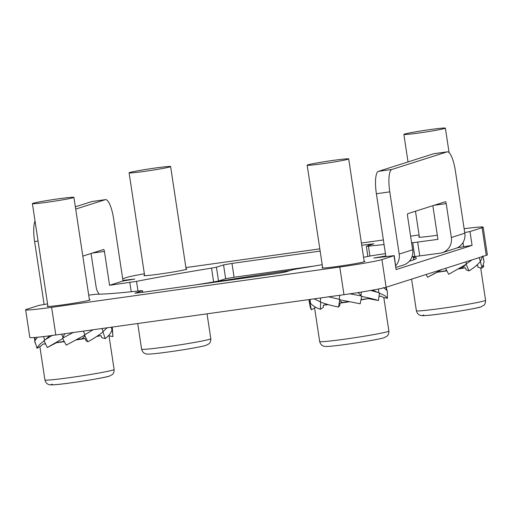 <?xml version="1.0" encoding="UTF-8"?>
<svg xmlns="http://www.w3.org/2000/svg" width="513" height="513" viewBox="0 0 513 513"><rect width="100%" height="100%" fill="white"/><g stroke="black" fill="none" stroke-linecap="round" stroke-linejoin="round"><path stroke-width="0.77" d="M395.747 265.644A13.998 13.518 -107.7 0 0 399.191 254.089L389.784 191.862A20.995 5.361 82 0 1 391.823 169.47L447.079 151.88A20.995 5.361 82 0 1 447.31 151.829A20.995 5.361 82 0 1 455.397 170.976L464.81 233.203A13.998 13.518 72.3 0 1 455.653 248.414L442.18 252.704A13.998 13.518 -107.7 0 1 440.026 253.191L414.812 256.564A165.879 6.996 -8.6 0 0 412.048 256.583M314.289 266.029L234.075 277.244L225.643 278.732L218.525 281.002L213.632 281.951A165.879 6.996 -8.6 0 0 196.62 284.76M361.748 245.272L373.887 243.803L366.551 246.176L368.437 246.182A165.879 6.996 171.4 0 1 384.07 244.573M457.32 247.753L472.075 245.381L396.107 269.569L394.234 255.628L373.791 258.033L385.789 255.968L376.382 193.741A20.995 5.361 -98 0 1 378.421 171.348L433.677 153.753A20.995 5.361 -98 0 1 433.902 153.701L447.31 151.829M415.825 256.5A13.998 0.59 -8.6 0 0 413.26 257.237A13.998 0.59 -8.6 0 0 413.504 257.308A161.678 6.816 171.4 0 1 416.357 258.135A161.678 6.816 171.4 0 1 409.297 261.271M215.793 281.586A13.998 0.59 -8.6 0 0 226.419 280.079A161.678 6.816 171.4 0 1 290.23 270.479M411.593 242.732A165.879 6.996 171.4 0 1 412.721 242.732L437.935 239.366L432.844 205.694M122.934 280.393L134.804 279.04L123.024 280.996L109.558 285.286L136.522 281.361A165.879 6.996 171.4 0 1 211.542 268.126L216.435 267.17L223.553 264.907L231.985 263.419L320.157 251.088M144.365 273.788A34.993 1.475 -8.6 0 0 126.891 277.373L122.684 278.713M419.07 234.973L410.599 236.16M383.371 239.969L361.409 243.04M319.817 248.856L185.892 267.581M464.714 232.569L469.985 231.549L482.073 227.701A34.993 1.475 -8.6 0 0 483.169 227.156A34.993 1.475 -8.6 0 0 464.13 228.708M437.307 235.223A21.7 0.917 171.4 0 1 434.787 235.582A21.7 0.917 171.4 0 1 418.685 237.121A21.7 0.917 171.4 0 1 419.339 236.788M186.097 268.934A21.7 0.917 171.4 0 1 186.828 269.056A21.7 0.917 171.4 0 1 160.018 274.006A21.7 0.917 171.4 0 1 143.922 275.545A21.7 0.917 171.4 0 1 144.576 275.212M169.963 166.885A20.995 0.885 171.4 0 1 147.308 170.97A20.995 0.885 171.4 0 1 129.096 172.836A20.995 0.885 171.4 0 1 129.751 172.509A20.995 0.885 171.4 0 1 152.399 168.424A20.995 0.885 171.4 0 1 170.617 166.558A20.995 0.885 171.4 0 1 169.963 166.885M404.513 134.085A20.995 0.885 -8.6 0 0 403.859 134.412A20.995 0.885 -8.6 0 0 422.077 132.546A20.995 0.885 -8.6 0 0 444.726 128.462A20.995 0.885 -8.6 0 0 445.38 128.135A20.995 0.885 -8.6 0 0 427.162 130.001A20.995 0.885 -8.6 0 0 404.513 134.085M91.064 253.493L96.155 287.158A13.998 13.518 -107.7 0 0 99.298 294.199M82.811 256.115L103.6 249.498A2.097 0.539 -98 0 1 103.626 249.491A2.097 0.539 -98 0 1 104.434 251.408L109.558 285.286M123.024 280.996L113.617 218.769A20.995 5.361 82 0 0 105.531 199.628A20.995 5.361 82 0 0 105.3 199.679L75.7 209.099M47.562 303.882L38.828 305.415L26.747 309.262A34.993 1.475 -8.6 0 0 25.65 309.807A34.993 1.475 -8.6 0 0 51.621 307.325L339.786 267.023A34.993 1.475 -8.6 0 0 381.928 259.591L394.234 255.628M35.031 221.02A20.995 5.361 -98 0 0 34.602 241.533L44.009 303.76A13.998 13.518 -107.7 0 0 44.118 304.395M88.711 295.11L96.098 294.231A165.879 6.996 171.4 0 0 140.376 290.781L142.486 290.679L142.729 292.301M483.169 227.156L487.35 254.814A34.993 1.475 171.4 0 1 486.253 255.359L386.109 287.248A34.993 1.475 171.4 0 1 343.966 294.68L55.802 334.976A34.993 1.475 171.4 0 1 29.831 337.464L25.65 309.807M322.215 264.689A165.879 6.996 171.4 0 1 297.277 268.838L292.384 269.793L285.266 272.057L276.834 273.544L140.126 292.666L134.932 293.16L142.486 290.679M385.436 253.608L372.297 255.602A165.879 6.996 171.4 0 1 363.563 257.282M89.403 299.72A21.7 0.917 171.4 0 1 90.134 299.842A21.7 0.917 171.4 0 1 63.33 304.793A21.7 0.917 171.4 0 1 47.228 306.332A21.7 0.917 171.4 0 1 47.882 305.998M364.172 261.297A21.7 0.917 171.4 0 1 364.897 261.418A21.7 0.917 171.4 0 1 338.093 266.369A21.7 0.917 171.4 0 1 321.991 267.908A21.7 0.917 171.4 0 1 322.651 267.574M307.819 164.872A20.995 0.885 171.4 0 1 330.475 160.787A20.995 0.885 171.4 0 1 348.686 158.921A20.995 0.885 171.4 0 1 348.032 159.248A20.995 0.885 171.4 0 1 325.383 163.333A20.995 0.885 171.4 0 1 307.165 165.199A20.995 0.885 171.4 0 1 307.819 164.872M73.269 197.672A20.995 0.885 -8.6 0 0 73.923 197.345A20.995 0.885 -8.6 0 0 55.705 199.211A20.995 0.885 -8.6 0 0 33.056 203.295A20.995 0.885 -8.6 0 0 32.402 203.623A20.995 0.885 -8.6 0 0 50.62 201.756A20.995 0.885 -8.6 0 0 73.269 197.672M434.036 205.315L446.214 203.61A2.097 0.539 -98 0 0 445.406 201.692A2.097 0.539 -98 0 0 445.387 201.699L407.745 213.684A2.097 0.539 -98 0 0 407.54 215.922L412.664 249.805A13.998 13.518 72.3 0 1 403.507 265.016L396.01 267.401M442.18 252.704A13.998 13.518 -107.7 0 0 451.337 237.487L446.214 203.61M75.353 206.816L91.898 201.551A20.995 5.361 -98 0 1 92.122 201.5L105.531 199.628M378.979 296.334L380.729 296.104L383.756 297.546L387.411 298.322L387.309 290.743L383.57 287.517M314.655 308.326L314.315 308.281M309.025 300.509L310.384 307.608L311.333 309.807L309.948 302.644L310.346 302.478L310.346 302.926C312.064 305.376 315.399 307.499 320.349 309.301L323.337 307.325L323.325 305.203L327.525 304.408M323.325 305.203A34.993 1.475 -8.6 0 0 328.333 304.639M320.349 309.301L320.651 302.202C325.755 304.062 331.725 305.684 338.561 307.05L339.869 305.273L339.997 303.119L342.049 302.497M339.997 303.119A34.993 1.475 -8.6 0 0 349.481 301.734M361.037 299.56L368.417 298.617L378.408 300.528L379.46 292.82L370.771 290.461M360.966 299.906A34.993 1.475 -8.6 0 0 368.417 298.617M378.953 296.527A34.993 1.475 -8.6 0 0 380.729 296.104M383.852 297.835L384.449 297.777M387.328 292.295L387.341 293.07M386.61 289.787L386.071 287.261M379.133 293.212C383.647 294.725 386.404 296.431 387.411 298.322M311.333 309.807L314.982 307.826L314.867 306.812M308.909 299.579L309.948 302.644M310.346 302.478L310.218 299.4M314.052 298.861L320.42 301.901M320.715 301.74L320.202 301.586L320.76 297.925M327.223 304.318L323.299 303.1M338.561 307.05L339.811 299.316L339.099 299.201L339.875 295.251M328.269 296.687L339.721 299.445M342.37 302.452L340.106 301.003L339.811 299.316M339.728 299.778L360.203 303.786L361.723 296.059L360.883 295.866L361.402 292.044M349.462 293.712L361.723 296.059M357.824 292.615L359.902 294.282L360.883 295.866M349.045 301.554L342.126 302.523M361.524 296.431C368.283 297.732 373.913 299.105 378.408 300.528M372.675 290.114L377.196 292.166M378.652 292.59L378.6 288.992M441.783 269.517L427.56 277.289L426.104 274.513M482.996 256.397L484.067 261.829L482.021 268.203L478.058 267.331L477.571 265.285A34.993 1.475 171.4 0 1 476.308 265.593M482.021 268.203L480.386 261.412C477.981 264.464 474.185 267.632 468.997 270.915L466.125 269.793L465.432 267.773A34.993 1.475 171.4 0 1 458.365 269.004M468.997 270.915L465.977 263.849L466.182 264.272L448.695 274.301L447.265 271.563M446.894 270.845A34.993 1.475 171.4 0 1 437.07 272.281L428.727 276.667M477.571 265.285L476.494 265.426M465.432 267.773L461.02 268.177M446.99 270.826L446.528 270.575A27.445 1.161 171.4 0 1 446.252 270.62M437.422 272.153L437.07 272.281M446.323 269.755L446.227 270.652L437.403 272.166M446.528 270.575L446.432 269.96M448.695 274.301L445.573 268.312M465.977 263.849L466.522 263.541L465.676 261.912M465.528 264.67L464.759 265.779L461.424 268.152L459.173 268.53M471.998 259.899L466.227 263.932M480.219 260.989L479.225 257.597M482.765 255.936L480.623 261.034M483.708 260.008L483.284 259.597M482.9 266.978L483.656 267.023L483.669 265.452M112.334 327.801L112.924 336.599L108.852 335.791L108.775 335.367M97.29 336.073L101.087 335.624L101.683 337.657L105.229 338.631C109.16 335.483 111.404 332.507 111.962 329.712L111.334 327.211M112.924 336.599L112.264 329.32L111.834 329.282M101.087 335.624A34.993 1.475 171.4 0 1 96.675 336.483M105.229 338.631L102.953 331.93C98.9 335.188 93.86 338.484 87.832 341.812L85.87 340.536L85.12 338.516A34.993 1.475 171.4 0 1 75.956 339.972M85.12 338.516L82.593 338.593M64.362 341.664A34.993 1.475 171.4 0 1 56.43 342.716L47.299 347.545L43.938 340.504L52.557 335.233M58.322 342.28L56.43 342.716M45.465 343.697L43.15 344.101L40.456 346.275M45.567 343.915A34.993 1.475 171.4 0 1 43.15 344.101M35.025 341.934L36.025 345.121M35.166 340.125L34.878 337.471M40.7 346.128L37.013 348.276L34.743 341.03L37.43 337.24M102.76 331.507L103.177 331.212L101.907 328.532M82.279 338.644L84.395 336.522L84.408 334.79L85.043 334.47L83.247 331.141M87.832 341.812L84.408 334.79M76.7 339.561L82.587 338.625M84.626 335.207L66.235 345.134L62.503 338.214L63.24 337.778L61.522 334.181M63.24 337.778L63.503 336.002L64.927 333.7M62.785 338.509L47.299 347.545M45.516 339.516L49.569 335.823M44.657 340.055L43.573 336.573M44.362 340.786C40.213 343.614 37.763 346.108 37.013 348.276M73.596 332.302L62.503 338.214M93.097 329.763L84.555 334.886M107.076 327.807L103.1 331.571M112.219 327.089L112.264 329.32M369.937 256.064L368.437 246.182M419.769 256.025L417.678 242.2M414.812 256.564L412.721 242.732M136.522 281.361L137.984 291.038M211.542 268.126L213.632 281.951M129.821 282.451L131.225 291.75M92.257 253.108L104.434 251.408M129.834 279.431L129.917 279.995M34.602 241.533L38.065 241.052M212.869 282.49L212.805 282.086M226.496 280.585L226.419 280.079M413.876 259.764L413.504 257.308M51.621 307.325L55.802 334.976M142.268 290.788L142.505 292.333M412.664 249.805L399.191 254.089M382.531 257.039L382.441 256.436M376.382 193.741L389.784 191.862M394.016 255.743L396.107 269.569M381.928 259.591L386.109 287.248M472.075 245.381L469.985 231.549M482.073 227.701L486.253 255.359M339.786 267.023L343.966 294.68M462.995 242.559L463.649 246.868M464.81 233.203L451.337 237.487M391.823 169.47L378.421 171.348M433.677 153.753L447.079 151.88M91.898 201.551L105.3 199.679M209.714 339.247A34.993 1.475 171.4 0 1 171.964 346.057A34.993 1.475 171.4 0 1 141.607 349.167C142.717 353.143 145.262 353.598 144.794 353.451C146.647 353.899 145.044 354.464 153.528 353.765C166.879 352.514 198.089 347.763 206.053 345.332L209.028 343.736C208.631 344.018 210.92 342.831 210.811 338.702A34.993 1.475 171.4 0 1 209.714 339.247M383.814 297.572L388.88 331.058A34.993 1.475 171.4 0 1 387.783 331.61A34.993 1.475 171.4 0 1 350.039 338.413A34.993 1.475 171.4 0 1 319.676 341.53L314.616 308.082M485.574 300.278C485.683 304.408 483.393 305.594 483.791 305.312L480.816 306.909C476.545 308.711 433.684 315.457 423.847 315.655C421.654 315.713 420.23 315.508 419.576 315.033C420.044 315.181 417.492 314.732 416.37 310.743A34.993 1.475 -8.6 0 0 446.727 307.633A34.993 1.475 -8.6 0 0 484.477 300.823A34.993 1.475 -8.6 0 0 485.574 300.278L480.7 268.049M423.661 314.976A29.395 1.238 -8.6 0 0 444.553 313.347A29.395 1.238 -8.6 0 0 479.956 307.101M114.117 369.488C114.226 373.618 111.937 374.804 112.334 374.522L109.359 376.119C105.082 377.921 62.227 384.667 52.39 384.865C50.191 384.923 48.767 384.718 48.119 384.243C48.588 384.391 46.029 383.942 44.913 379.953A34.993 1.475 -8.6 0 0 75.27 376.843A34.993 1.475 -8.6 0 0 113.02 370.033A34.993 1.475 -8.6 0 0 114.117 369.488L109.025 335.848M52.204 384.186A29.395 1.238 -8.6 0 0 73.096 382.557A29.395 1.238 -8.6 0 0 108.493 376.311M218.525 281.002L216.435 267.17M223.553 264.907L225.643 278.732M234.075 277.244L231.985 263.419M368.693 244.297L368.866 245.438M366.333 246.291L367.872 256.462M129.096 172.836L144.647 275.667M170.617 166.558L186.168 269.389M419.41 237.243L415.479 211.221M408.021 161.922L403.859 134.412M449.08 152.611L445.38 128.135M413.26 257.237L413.658 259.847M348.686 158.921L364.243 261.752M307.165 165.199L322.715 268.03M89.474 300.176L73.923 197.345M47.953 306.453L32.402 203.623M137.728 323.523L141.607 349.167M207.047 313.828L210.811 338.702M386.251 287.203L386.873 290.101M388.88 331.058C388.989 335.188 386.699 336.374 387.097 336.098L384.122 337.695C379.851 339.497 336.99 346.243 327.153 346.442C324.96 346.499 323.536 346.288 322.882 345.82C323.35 345.967 320.798 345.518 319.676 341.53M416.37 310.743L411.586 279.136M34.999 342.889L34.826 341.299M34.788 340.921L34.416 337.503M44.913 379.953L39.886 346.705M58.296 342.28L64.202 341.363"/></g></svg>
